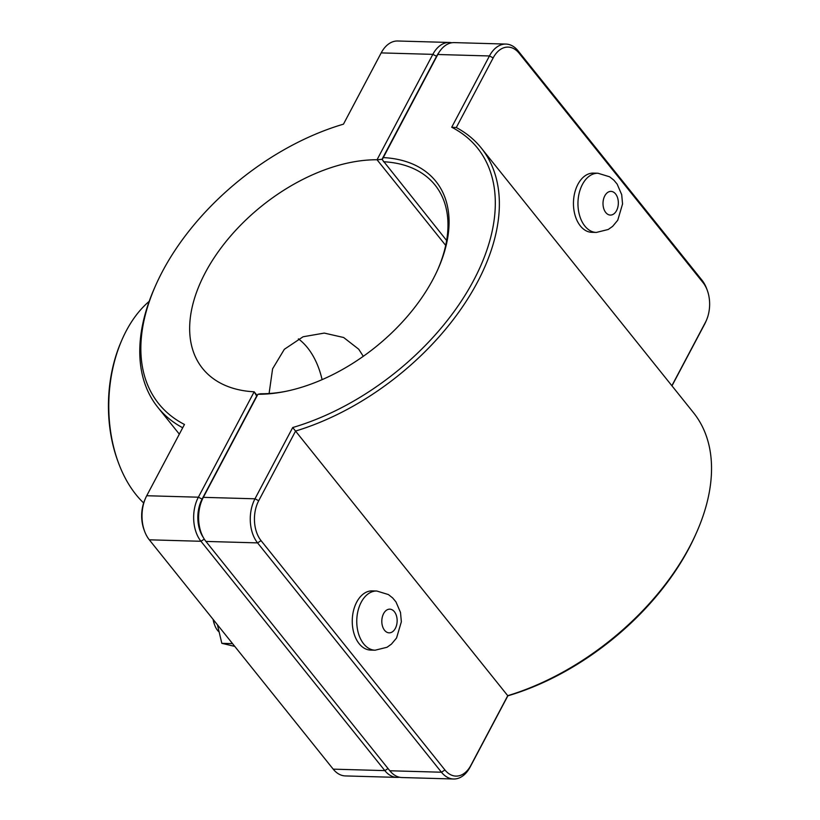 <?xml version="1.0" encoding="UTF-8"?>
<svg xmlns="http://www.w3.org/2000/svg" width="820" height="820" viewBox="0 0 820 820"><rect width="100%" height="100%" fill="white"/><g stroke="black" fill="none" stroke-linecap="round" stroke-linejoin="round"><path stroke-width="1.23" d="M257.203 395.588L254.169 391.796L198.368 497.197A31.385 20.326 91.6 0 0 200.961 541.282L384.846 770.615A31.385 20.326 91.6 0 0 396.982 777.391L345.343 775.925A31.385 20.326 -88.4 0 1 333.207 769.15L149.312 539.816A31.385 20.326 -88.4 0 1 144.597 531.257A31.385 20.326 -88.4 0 1 145.54 498.191A31.385 20.326 -88.4 0 1 146.718 495.731L184.459 424.463A204.313 123.81 141.3 0 1 155.821 285.063L154.939 287.031A207.275 125.603 -38.7 0 0 157.85 407.356A207.275 125.603 -38.7 0 0 182.706 427.773M596.304 232.439L591.794 232.316A29.612 19.178 -88.4 0 1 573.467 202.171A29.612 19.178 -88.4 0 1 593.475 173.112L597.985 173.245A29.612 19.178 -88.4 0 0 582.405 184.469A29.612 19.178 -88.4 0 0 579.586 215.486A29.612 19.178 -88.4 0 0 596.304 232.439L608.225 229.487L612.632 226.361L617.747 220.231L622.554 203.975L621.703 194.678L617.152 184.111L613.842 180.144L609.598 176.792L597.985 173.245M219.145 631.984A17.763 11.511 -88.4 0 1 214.799 625.404A17.763 11.511 -88.4 0 1 213.497 619.869M213.159 619.438A14.801 9.584 91.6 0 0 214.215 623.825L214.799 625.404M232.562 643.639L221.83 643.331L217.443 624.789M234.766 646.385L221.83 643.331M375.099 650.209L370.589 650.086A29.612 19.178 -88.4 0 1 359.139 643.7A29.612 19.178 -88.4 0 1 353.543 610.5A29.612 19.178 -88.4 0 1 372.27 590.892L376.78 591.015A29.612 19.178 91.6 0 0 361.21 602.239A29.612 19.178 91.6 0 0 363.649 643.823A29.612 19.178 91.6 0 0 375.099 650.209L387.03 647.267L391.427 644.13L396.552 638.001L401.359 621.755L400.498 612.448L395.957 601.89L392.647 597.923L388.393 594.561L376.78 591.015M446.623 240.506L382.222 159.613L437.798 54.499A31.385 20.326 -88.4 0 1 454.311 42.609L505.96 44.075A31.385 20.326 91.6 0 0 489.448 55.965L451.707 127.243A204.313 123.81 141.3 0 1 473.704 280.266A204.313 123.81 141.3 0 1 292.709 427.538L254.979 498.806A31.385 20.326 91.6 0 0 257.572 542.891L441.457 772.225A31.385 20.326 91.6 0 0 453.593 779A31.385 20.326 91.6 0 0 470.106 767.1L507.846 695.832A204.313 123.81 -38.7 0 0 695.473 534.937L696.354 532.969A207.275 125.603 141.3 0 1 507.775 695.668L470.885 765.326A28.423 18.409 -88.4 0 1 444.942 769.97L261.057 540.636A28.423 18.409 -88.4 0 1 258.71 500.712L295.589 431.043A207.275 125.603 -38.7 0 0 465.247 302.744A207.275 125.603 -38.7 0 0 481.268 148.02A207.275 125.603 -38.7 0 0 456.289 127.541L493.179 57.871A28.423 18.409 -88.4 0 1 519.121 53.228L703.006 282.572A28.423 18.409 -88.4 0 1 707.281 290.321A28.423 18.409 -88.4 0 1 706.43 320.271A28.423 18.409 -88.4 0 1 705.354 322.496L671.867 385.738M671.97 385.851L704.575 324.269A31.385 20.326 91.6 0 0 705.753 321.809L706.43 320.271M707.281 290.321L706.697 288.742A31.385 20.326 91.6 0 0 701.981 280.184L518.096 50.85A31.385 20.326 91.6 0 0 505.96 44.075M453.593 779L401.943 777.534A31.385 20.326 -88.4 0 1 389.818 770.759L205.922 541.425A31.385 20.326 -88.4 0 1 201.207 532.867A31.385 20.326 -88.4 0 1 202.15 499.8A31.385 20.326 -88.4 0 1 203.329 497.34L257.91 394.266A151.013 91.512 -38.7 0 0 285.37 391.437A151.013 91.512 -38.7 0 0 438.013 269.042A151.013 91.512 -38.7 0 0 383.227 157.583M383.463 161.735A148.051 89.718 141.3 0 1 435.061 185.074A148.051 89.718 141.3 0 1 437.572 270.036M286.436 391.222A148.051 89.718 141.3 0 1 260.606 393.774L257.91 394.266M202.15 499.8L201.474 501.338A28.423 18.409 91.6 0 0 200.623 531.288L201.207 532.867M481.268 148.02L693.453 412.644A207.275 125.603 141.3 0 1 696.354 532.969M507.846 695.832L292.709 427.538M451.707 127.243L456.289 127.541M451.82 42.773A31.385 20.326 91.6 0 0 449.35 42.466A31.385 20.326 91.6 0 0 432.837 54.366L377.036 159.756L382.007 159.316L436.568 56.262A28.423 18.409 -88.4 0 1 438.956 52.5M203.288 537.448A28.423 18.409 -88.4 0 1 202.099 499.103L256.66 396.05L254.169 391.796A148.051 89.718 141.3 0 1 202.581 368.467A148.051 89.718 141.3 0 1 228.401 238.63A148.051 89.718 141.3 0 1 377.036 159.756L445.68 245.385M269.093 393.518L272.599 368.805L284.345 349.289L303.092 336.764L324.279 333.084L343.662 337.512L358.709 349.207L363.301 356.31M155.821 285.063A204.313 123.81 141.3 0 1 343.457 124.168L381.187 52.9A31.385 20.326 -88.4 0 1 397.7 41L449.35 42.466M396.982 777.391A31.385 20.326 91.6 0 0 399.473 777.227M145.54 498.191L144.873 499.728A28.423 18.409 91.6 0 0 144.023 529.679L144.597 531.257M322.096 379.66A74.025 47.939 91.6 0 0 307.52 347.752A74.025 47.939 91.6 0 0 298.388 338.865M143.654 502.957A116.604 75.512 -88.4 0 1 135.935 494.542A116.604 75.512 -88.4 0 1 118.428 462.746A116.604 75.512 -88.4 0 1 121.913 339.91A116.604 75.512 -88.4 0 1 149.189 301.36M121.913 339.91L121.247 341.448A113.642 73.595 91.6 0 0 117.844 461.168L118.428 462.746M615.584 193.94A11.849 7.667 91.6 0 0 604.781 195.877A11.849 7.667 91.6 0 0 605.755 212.513A11.849 7.667 91.6 0 0 616.568 210.576A11.849 7.667 91.6 0 0 615.584 193.94M384.559 630.283A11.849 7.667 -88.4 0 1 383.586 613.647A11.849 7.667 -88.4 0 1 394.389 611.72A11.849 7.667 -88.4 0 1 395.373 628.345A11.849 7.667 -88.4 0 1 384.559 630.283M437.798 54.499L489.448 55.965L493.179 57.871M258.71 500.712L254.979 498.806L203.329 497.34M205.922 541.425L257.572 542.891L261.057 540.636M444.942 769.97L441.457 772.225L389.818 770.759M470.885 765.326L470.106 767.1M519.121 53.228L518.096 50.85M703.006 282.572L701.981 280.184M705.354 322.496L704.575 324.269M436.568 56.262L432.837 54.366L381.187 52.9M202.099 499.103L198.368 497.197L146.718 495.731M388.044 768.555L384.846 770.615L333.207 769.15M204.282 539.13L200.961 541.282L149.312 539.816M179.334 434.149L157.85 407.356"/></g></svg>
